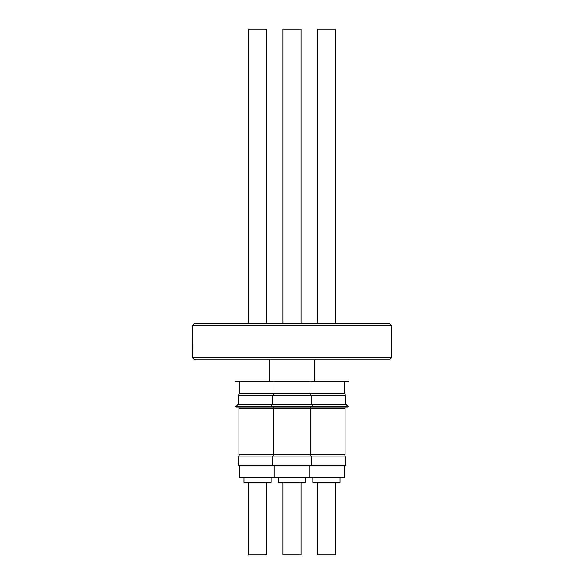 <?xml version="1.0" encoding="UTF-8"?>
<svg xmlns="http://www.w3.org/2000/svg" width="584" height="584" viewBox="0 0 584 584"><rect width="100%" height="100%" fill="white"/><g stroke="black" fill="none" stroke-linecap="round" stroke-linejoin="round"><path stroke-width="0.88" d="M278.407 482.304L278.407 477.807L278.407 482.304L305.593 482.304L305.593 477.807M301.059 323.499L301.059 29.2L282.941 29.2L282.941 323.499L282.941 29.2M292 454.608L238.9 454.608L238.9 408.209L345.1 408.209L345.1 454.608L292 454.608M282.16 407.092L347.67 407.092L348.188 406.581L235.812 406.581L236.33 407.092L282.16 407.092M235.812 406.581L238.097 404.259L345.903 404.259L348.188 406.581M238.097 404.259L238.097 395.631L345.903 395.631L345.903 404.259M238.097 395.631L239.549 393.455L344.451 393.455L345.903 395.631M301.059 482.304L301.059 554.8L282.941 554.8L282.941 482.304L282.941 554.8M335.501 323.499L335.501 29.2L317.375 29.2L317.375 323.499M344.925 454.608L344.925 456.06M344.925 408.209L344.925 407.092M335.501 482.304L335.501 554.8L317.375 554.8L317.375 482.304M312.841 477.807L312.841 482.304L340.027 482.304L340.027 477.807M243.973 477.807L243.973 482.304L271.159 482.304L271.159 477.807M235.016 359.751L235.016 381.352L348.984 381.352L348.984 359.751M389.36 359.751L194.64 359.751L192.319 357.43L391.681 357.43L389.36 359.751M391.681 357.43L391.66 325.821L192.34 325.821L194.662 323.499L192.34 325.821L192.319 357.43M266.625 482.304L266.625 554.8L248.499 554.8L248.499 482.304M266.625 323.499L266.625 29.2L248.499 29.2L248.499 323.499M344.195 465.484L344.195 477.807L239.805 477.807L239.805 465.484M272.502 456.06L238.06 456.06L238.06 465.484L345.94 465.484L345.94 456.06L272.502 456.06L272.502 465.484M239.075 454.608L239.075 456.06M239.075 408.209L239.075 407.092M389.338 323.499L391.66 325.821L389.338 323.499L194.662 323.499M273.516 454.608L273.516 456.06M273.334 454.608L273.334 408.209M273.516 408.209L273.516 407.092M313.228 407.092L313.747 406.581L311.462 404.259L311.462 395.631L310.016 393.455L310.016 381.352M344.451 393.455L344.451 381.352M239.549 393.455L239.549 381.352M314.55 381.352L314.55 359.751M311.498 456.06L311.498 465.484M309.761 465.484L309.761 477.807M274.239 465.484L274.239 477.807M269.45 381.352L269.45 359.751M270.772 407.092L270.253 406.581L272.538 404.259L272.538 395.631L273.984 393.455L273.984 381.352M310.484 408.209L310.484 407.092M310.666 454.608L310.666 408.209M310.484 454.608L310.484 456.06"/></g></svg>
